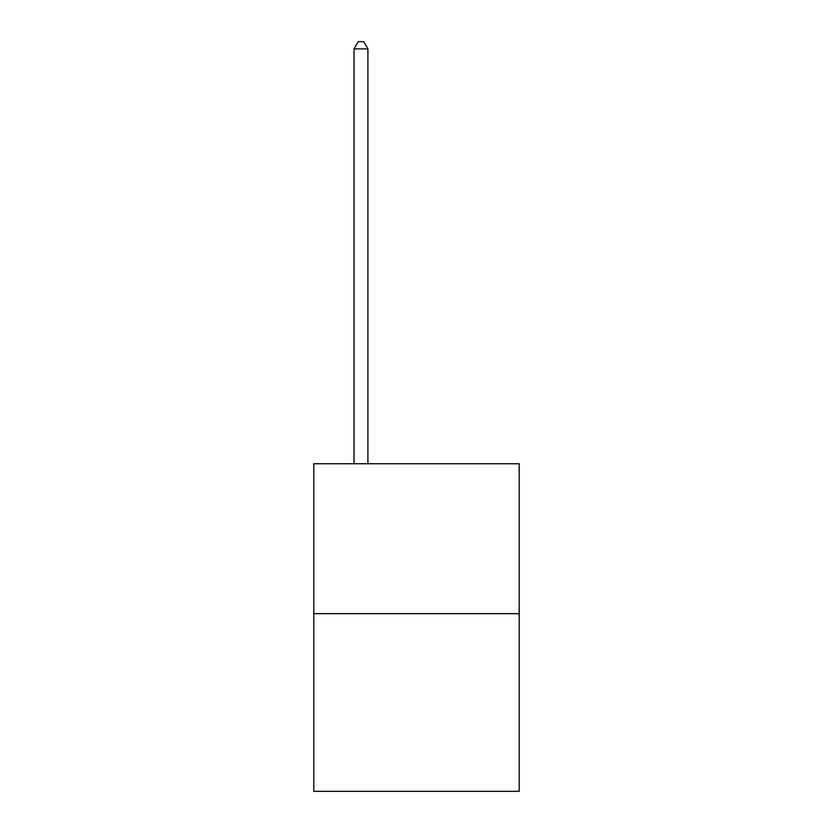 <?xml version="1.0" encoding="UTF-8"?>
<svg xmlns="http://www.w3.org/2000/svg" width="833" height="833" viewBox="0 0 833 833"><rect width="100%" height="100%" fill="white"/><g stroke="black" fill="none" stroke-linecap="round" stroke-linejoin="round"><path stroke-width="1.25" d="M519.219 613.671L519.219 463.752L313.781 463.752L313.781 791.35L519.219 791.35L519.219 613.671L313.781 613.671M367.915 463.752L367.915 48.866L354.035 48.866L354.035 463.752M354.035 48.866L358.2 41.65L363.75 41.65L367.915 48.866"/></g></svg>
